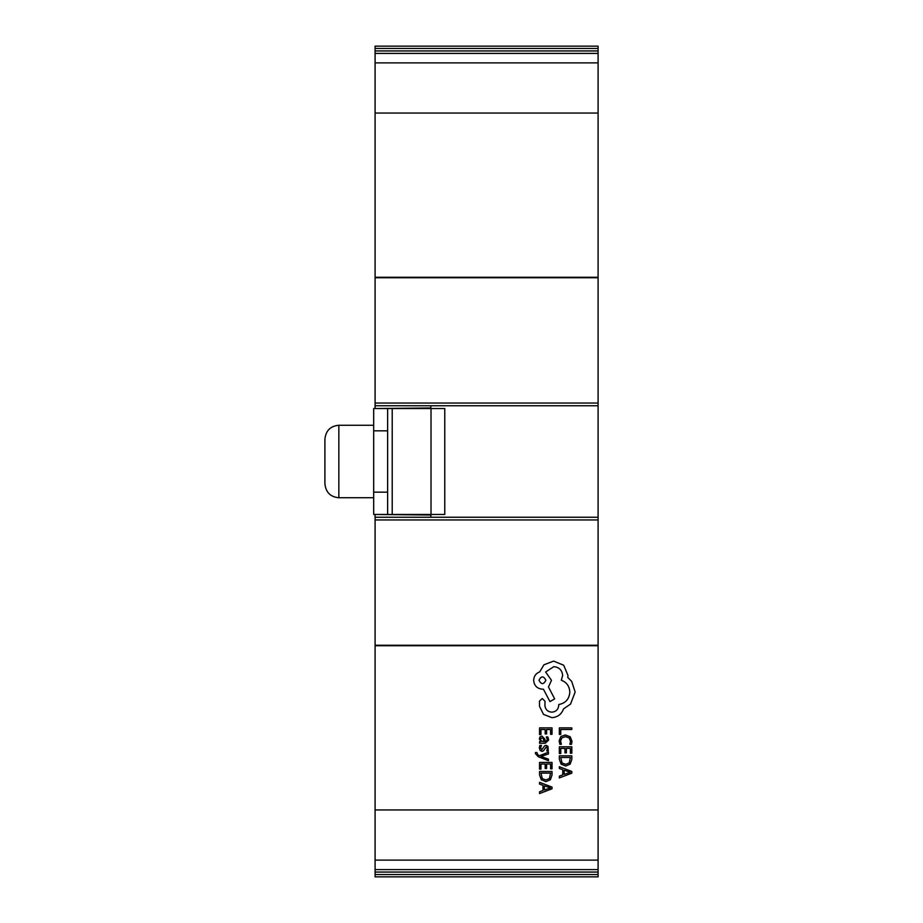 <?xml version="1.0" encoding="UTF-8"?>
<svg xmlns="http://www.w3.org/2000/svg" width="923" height="923" viewBox="0 0 923 923"><rect width="100%" height="100%" fill="white"/><g stroke="black" fill="none" stroke-linecap="round" stroke-linejoin="round"><path stroke-width="1.38" d="M324.908 483.802L324.908 439.198C325.807 430.66 330.457 426.011 338.845 425.261L338.845 497.739C330.457 496.989 325.807 492.34 324.908 483.802M375.084 872.062L375.084 869.604L598.092 869.604L598.092 876.85L375.084 876.85L375.084 872.062L598.092 872.062M598.092 53.396L375.084 53.396L375.084 48.469L598.092 48.469L598.092 869.604M598.092 645.719L375.084 645.719L375.084 869.604M430.833 514.469L430.833 517.249M430.833 405.751L430.833 408.531M375.084 48.469L375.084 46.15L598.092 46.15L598.092 48.469M598.092 405.751L375.084 405.751L375.084 403.039L598.092 403.039M430.833 407.978L375.084 408.531M375.084 514.469L430.833 515.022M598.092 519.961L375.084 519.961L375.084 517.249L598.092 517.249M598.092 860.121L375.084 860.121M375.084 53.396L375.084 277.281L598.092 277.281M598.092 62.879L375.084 62.879M598.092 277.754L375.084 277.754L375.084 403.039M375.084 519.961L375.084 645.246L598.092 645.246M375.084 517.249L375.084 515.022M375.084 407.978L375.084 405.751M387.625 492.167L387.625 514.469L373.688 514.469L373.688 492.167L387.625 492.167L387.625 430.833L373.688 430.833L373.688 492.167M373.688 430.833L373.688 408.531L387.625 408.531L387.625 430.833M431.018 514.469L431.018 408.531L444.771 408.531L444.771 514.469L387.625 514.469M431.018 408.531L387.625 408.531M559.338 734.454L560.757 734.454L560.757 729.482L571.81 729.482L571.81 727.878L559.338 727.878L559.338 734.454M559.13 740.846L559.857 744.296L561.392 744.296L560.561 741.077L561.876 737.881L565.43 736.646L569.179 737.962L570.564 741.365L569.826 744.296L571.51 744.296L572.018 741.342L570.183 736.762L565.337 734.962L560.826 736.566L559.13 740.846M559.338 753.503L560.757 753.503L560.757 748.403L564.957 748.403L564.957 752.868L566.387 752.868L566.387 748.403L570.379 748.403L570.379 753.226L571.81 753.226L571.81 746.799L559.338 746.799L559.338 753.503M559.338 755.856L559.338 759.294L561.08 764.14L565.73 766.021L570.16 764.14L571.81 759.421L571.81 755.856L559.338 755.856M570.379 757.471L560.757 757.471L562.061 762.986L565.684 764.325L569.203 762.952L570.379 757.471M559.338 777.927L571.81 773.174L571.81 771.455L559.338 766.713L559.338 768.49L562.753 769.69L562.753 774.882L559.338 776.151L559.338 777.927M564.161 770.197L564.161 774.385L570.218 772.297L564.161 770.197M539.551 734.581L540.97 734.581L540.97 729.482L545.17 729.482L545.17 733.947L546.601 733.947L546.601 729.482L550.593 729.482L550.593 734.304L552.023 734.304L552.023 727.878L539.551 727.878L539.551 734.581M548.666 740.015L547.835 736.946L546.312 736.946L547.397 739.865L545.216 741.677L544.847 739.035L541.939 736.081L540.036 736.842L539.344 738.908L540.924 741.63L539.551 741.677L539.551 743.234L545.285 743.234L548.666 740.015M543.186 738.077L541.028 738.112L540.624 739.311L541.351 741.007L544.016 741.677L543.186 738.077M540.613 747.918L541.478 745.357L539.863 745.357L539.344 747.768L540.047 750.364L541.974 751.368L543.451 750.849L546.197 746.972L547.397 748.68L546.751 750.941L548.262 750.941L547.95 746.361L546.058 745.357L544.639 745.807L541.824 749.764L540.613 747.918M548.458 760.737L548.458 759.11L541.028 756.491L548.458 753.929L548.458 752.187L539.574 755.672L537.947 754.991L536.874 752.499L535.478 752.499L535.352 753.514L538.201 756.687L548.458 760.737M539.551 769.124L540.97 769.124L540.97 764.025L545.17 764.025L545.17 768.49L546.601 768.49L546.601 764.025L550.593 764.025L550.593 768.836L552.023 768.836L552.023 762.421L539.551 762.421L539.551 769.124M539.551 771.478L539.551 774.916L541.293 779.75L545.943 781.631L550.373 779.75L552.023 775.043L552.023 771.478L539.551 771.478M550.593 773.093L540.97 773.093L542.274 778.608L545.897 779.947L549.416 778.574L550.593 773.093M539.551 793.549L552.023 788.796L552.023 787.077L539.551 782.323L539.551 784.112L542.966 785.3L542.966 790.503L539.551 791.772L539.551 793.549M544.374 785.819L544.374 789.996L550.431 787.919L544.374 785.819M551.919 717.656C557.654 717.217 561.53 714.287 563.538 708.876L570.541 704.087L575.156 692.031L571.695 681.393L567.795 677.494L567.968 675.451L563.711 665.252L553.604 661.087L543.935 664.802L539.69 671.898C535.905 673.34 533.886 676.144 533.656 680.332C534.175 685.72 537.128 688.673 542.516 689.193L543.405 689.193L549.97 701.607L554.665 698.861L548.458 686.977L551.481 680.332L545.62 671.99L553.788 666.671C559.176 667.191 562.13 670.144 562.649 675.544L561.322 680.239C566.641 682.247 569.479 686.204 569.837 692.123C569.249 699.092 565.545 703.234 558.75 704.537L558.75 705.241C558.346 709.452 556.05 711.76 551.827 712.164C547.847 711.852 545.539 709.718 544.916 705.772L545.008 701.249L542.251 698.503L539.505 701.076L539.505 706.314L543.497 714.379L551.919 717.656M538.974 680.239C541.305 684.704 543.612 684.704 545.897 680.239C543.589 675.798 541.282 675.798 538.974 680.239M598.092 809.944L375.084 809.944M598.092 874.531L375.084 874.531M598.092 113.056L375.084 113.056M375.084 50.938L598.092 50.938M392.217 514.469L392.217 408.531M338.845 497.739L373.688 497.739M338.845 425.261L373.688 425.261"/></g></svg>
